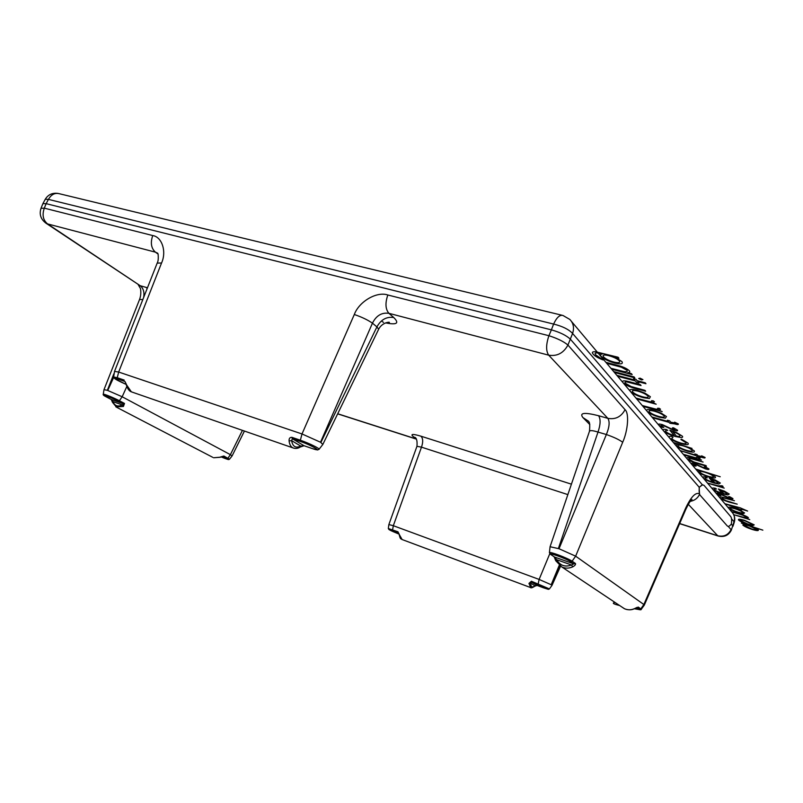<?xml version="1.0" encoding="UTF-8"?>
<svg xmlns="http://www.w3.org/2000/svg" width="803" height="803" viewBox="0 0 803 803"><rect width="100%" height="100%" fill="white"/><g stroke="black" fill="none" stroke-linecap="round" stroke-linejoin="round"><path stroke-width="1.2" d="M730.77 516.66L704.04 485.373L702.625 484.801L699.353 487.17C698.931 491.085 699.172 493.735 700.055 495.14L727.297 525.945C728.231 526.888 729.586 526.236 731.372 523.988C731.834 520.224 731.633 517.774 730.77 516.66M300.212 447.06L300.673 446.046L291.609 440.636L289.09 440.917C288.939 438.458 289.873 437.264 291.911 437.334L300.362 440.215C309.356 443.346 319.975 448.566 319.032 449.339L318.921 449.419M304.257 445.806L300.673 446.046C295.745 448.465 292.724 446.669 291.609 440.636L292.352 438.719L304.026 445.725L312.387 448.596C323.96 452.641 312.046 445.414 300.794 441.61L292.352 438.719L291.911 437.334M572.72 566.848L571.555 565.011L556.7 559.721L555.726 560.705L561.819 566.968L555.726 560.705L554.17 556.85L556.7 559.721C560.082 565.573 565.031 567.34 571.555 565.011L573.774 563.887L570.431 561.578C566.225 558.557 546.04 551.41 551.149 554.732L554.592 557.071L573.774 563.887L575.45 563.495C575.881 564.479 574.968 565.603 572.72 566.848C569.026 568.484 565.422 568.534 561.889 566.998L561.819 566.968M550.607 554.391L549.413 552.665C549.352 551.239 567.038 557.804 572.117 561.187L570.431 561.578M555.726 560.604L554.331 556.921M124.997 381.535L126.713 385.099L124.957 381.505L117.81 379.026C112.45 377.701 115.241 379.498 126.191 384.426L114.949 378.815L113.645 376.968L117.258 377.711L117.81 379.026M113.855 373.796L107.351 390.308L103.988 389.676L103.266 394.283C103.356 393.54 113.243 397.555 119.396 400.737L118.242 401.109C111.517 397.515 98.94 393.068 106.167 396.823L111.316 399.533L112.972 401.63L112.791 402.684M105.645 395.728L105.103 395.568M123.411 406.479L122.307 404.953L112.972 401.63C114.709 405.937 117.82 407.051 122.307 404.953L124.505 403.437L123.411 406.479L115.833 406.87M220.454 456.997L223.886 456.034L229.487 459.216C228.453 459.878 228.885 459.898 221.046 456.887C227.51 459.517 229.457 460.049 226.868 458.483L222.752 456.315M223.886 456.034L220.303 457.268L213.588 457.76L220.012 457.218M388.321 528.565L388.863 524.57L393.329 525.704L392.476 530.502C387.106 528.906 389.294 530.11 399.021 534.105L389.003 529.599L388.321 528.535L397.957 531.777L399.713 535.31L397.957 531.777M534.708 586.25L534.949 585.758L530.653 583.189L528.966 583.41L531.405 581.242L530.653 583.189C530.833 586.983 532.259 587.836 534.949 585.758L537.066 585.417L543.531 587.816C550.487 589.984 548.66 588.88 538.06 584.524L531.536 582.105L537.137 585.437M531.405 581.242L549.433 588.92M538.06 584.524L539.114 579.425L551.38 584.825L551.952 585.457L549.372 588.97M634.28 608.714L638.365 607.108L641.266 609.276C641.396 610.18 639.349 609.889 635.113 608.403C638.947 609.688 640.362 609.939 639.369 609.146L637.02 607.52M639.369 609.146L640.844 608.835L643.865 604.518L644.297 605.131L641.226 609.316M621.693 606.887L624.563 608.774C628.076 610.139 631.309 610.15 634.24 608.804L636.93 607.429M624.563 608.774C627.705 610.119 630.897 610.119 634.159 608.774M399.713 535.31L402.142 539.546M530.763 587.625L528.966 583.41M212.735 457.319L116.626 407.272L112.51 402.363L111.276 399.513L123.361 403.809L118.242 401.109M126.713 385.099L131.341 391.824L132.676 392.296M294.159 448.295L292.924 447.873C290.776 446.709 289.502 444.39 289.09 440.917M107.351 390.308L122.166 396.762L119.396 400.737L124.505 403.437M226.868 458.483L227.922 458.172L230.391 454.659L232.067 455.974L244.423 431.05M551.952 585.457L560.524 566.256M644.297 605.131L685.903 509.162C688.773 503.24 690.811 500.028 692.005 499.536L691.232 500.149M549.413 552.665L550.065 546.733L559.008 548.74L575.641 556.168L572.117 561.187L575.45 563.495M300.794 441.61L300.362 440.215L302.008 433.961L320.517 442.232L322.846 444.43L378.655 329.23C382.258 322.053 390.479 321.792 389.304 322.535L386.865 322.535M113.645 376.968L114.528 371.398L118.663 372.04L117.258 377.711L124.204 380.08M320.889 442.463L376.918 326.901L372.451 323.157C367.633 319.855 361.591 316.974 354.304 314.515L302.008 433.961L118.663 372.04L161.544 263.013C166.813 251.59 161.975 236.875 152.741 235.56C150.271 242.747 151.165 248.278 155.421 252.162L47.558 223.917L140.204 285.717L145.985 287.354L147.21 288.428M320.517 442.232L372.451 323.157C376.296 315.559 381.786 312.287 388.943 313.331C385.42 309.265 385.049 303.153 387.819 294.992C376.788 291.128 358.981 301.597 354.304 314.515M378.645 329.22L376.918 326.901C380.993 319.574 386.604 316.452 393.741 317.536L388.943 313.331L548.7 355.177C545.879 351.031 545.95 344.547 548.911 335.714L551.39 329.852L46.142 203.661L44.306 208.158C41.977 214.883 43.061 220.132 47.558 223.917L45.51 222.893M382.258 321.591L383.513 322.364M690.229 501.363C694.515 500.6 697.616 498.292 699.543 494.437L699.122 487.14L570.381 339.217C566.396 335.443 560.062 332.322 551.39 329.852L553.618 324.071L48.441 199.385L46.142 203.661L42.89 203.671L40.993 208.328C39.056 214.451 40.823 219.48 46.293 223.415L140.204 285.717C143.346 288.207 144.5 292.091 143.697 297.351M559.008 548.74L606.365 434.523C613.984 437.193 619.424 439.783 622.686 442.282C627.976 430.528 629.311 413.164 625.055 409.681C621.181 416.837 615.439 419.728 607.841 418.343C609.929 421.625 609.437 427.015 606.365 434.523L598.004 432.084L558.376 548.519M157.759 253.286L155.421 252.162L158.121 254.099M702.404 484.841L572.589 333.446L567.932 345.059C563.505 353.129 557.101 356.502 548.7 355.177L607.841 418.343L598.576 415.723C600.764 419.005 600.574 424.466 598.004 432.084C592.885 430.458 590.044 430.197 589.472 431.301C590.024 425.239 589.723 421.966 588.579 421.485L588.197 420.892M157.087 252.855L158.081 253.969C158.512 258.375 158.221 261.417 157.187 263.093L161.544 263.013M598.576 415.723C584.454 412.16 579.224 412.762 582.878 417.53L588.378 421.153M731.523 518.798L734.022 521.719L731.282 530.261L732.717 525.744L731.292 524.098M138.216 284.694L140.475 288.568C141.147 292.352 140.836 295.986 139.551 299.479L142.824 299.559M699.252 493.704C695.448 492.189 690.891 497.057 685.581 508.299L685.903 509.162M699.543 494.437L700.136 495.26M571.425 484.169L420.943 436.19C423.061 438.338 423.241 441.991 421.485 447.151L393.329 525.704L539.114 579.425L549.814 553.648M415.462 437.866L413.726 437.013L416.145 438.749M388.863 524.57L416.948 446.307L421.485 447.151L567.862 494.608M699.353 487.17L702.083 484.932M603.575 356.883C602.14 354.946 603.856 354.535 608.704 355.649C613.743 357.054 617.286 358.8 619.324 360.868C620.508 362.755 618.701 363.157 613.894 362.073C608.905 360.647 605.472 358.921 603.575 356.883M615.299 357.325L618.922 358.248L618.089 357.235L595.716 351.774C592.393 351.533 591.56 352.326 593.216 354.173C594.802 356.12 598.094 358.048 603.093 359.955L595.776 354.906C594.009 352.738 595.816 352.346 601.206 353.742L602.27 354.003C600.423 354.213 600.042 354.976 601.126 356.301C603.796 358.971 608.353 361.23 614.807 363.086C620.96 364.472 623.329 363.98 621.923 361.601L615.299 357.325M612.097 369.35L632.162 374.589L631.389 373.626L627.735 372.682C629.733 372.622 630.265 371.97 629.321 370.735C626.631 368.316 622.385 366.439 616.584 365.094L606.275 362.434L607.108 363.408L621.291 367.172L626.962 370.253C627.805 371.538 626.752 371.97 623.79 371.538L611.294 368.396L612.097 369.35M641.497 379.919L642.942 379.608L640.091 378.163L638.676 378.484L641.497 379.919M614.837 372.612L634.802 377.842L634.039 376.898L614.044 371.669L614.837 372.612M637.843 381.596L645.953 383.724L645.21 382.8L637.09 380.662L636.006 379.327L633.537 378.675L634.631 380.01L617.216 375.433L617.999 376.366L635.384 380.943L636.468 382.268L638.917 382.921L637.843 381.596M636.287 388.742L645.662 391.242L644.939 390.338L631.128 386.554L625.396 383.272C624.483 382.208 625.075 381.786 627.183 381.997L641.055 385.55L640.302 384.627L630.646 382.077C624.122 380.261 621.572 380.451 623.008 382.64C625.537 385.129 629.964 387.166 636.287 388.742M632.674 391.964C631.62 390.338 633.356 390.067 637.883 391.151C642.721 392.577 646.084 394.213 647.971 396.07C648.884 397.646 647.077 397.897 642.551 396.792C637.793 395.387 634.5 393.781 632.674 391.964M649.346 398.549L650.37 396.712L644.929 393.119L637.17 390.268C631.208 388.843 628.92 389.194 630.315 391.322C632.714 393.701 637.03 395.819 643.273 397.666L649.346 398.549M637.04 399.011L656.181 404.2L652.648 402.584L654.445 401.741L653.18 400.817L651.504 400.727L652.207 401.269C652.337 401.901 651.323 401.992 649.185 401.53L636.327 398.158L637.04 399.011M643.293 406.448L662.194 411.618L658.711 410.032L660.518 409.239L659.273 408.336L657.617 408.235L658.299 408.757C658.42 409.369 657.416 409.44 655.298 408.978L642.591 405.615L643.293 406.448M649.326 411.839C648.372 410.353 650.089 410.152 654.475 411.236C659.153 412.642 662.365 414.197 664.131 415.914C664.944 417.359 663.158 417.54 658.771 416.436C654.184 415.051 651.032 413.525 649.326 411.839M665.356 418.182L666.45 416.546L661.281 413.174L653.813 410.423C648.041 408.988 645.783 409.259 647.037 411.206C649.276 413.415 653.411 415.422 659.454 417.239L665.356 418.182M678.294 423.914L674.63 422.147L675.845 423.111L670.786 422.217L669.692 420.862L667.383 420.23L668.487 421.585L652.227 417.068L652.889 417.861L669.13 422.378L669.863 423.271L674.42 423.843C677.441 424.757 678.736 424.777 678.294 423.914M677.461 430.137L673.536 427.808L672.372 427.889L675.193 429.505L671.539 428.943L662.345 424.596C659.173 423.793 657.928 423.914 658.611 424.948L662.555 427.417L663.82 427.387L660.869 425.62L662.887 425.339L673.908 430.348C676.788 431.111 677.973 431.04 677.461 430.137M665.858 431.562C665.085 430.599 665.727 430.207 667.785 430.388L666.189 429.424C663.398 429.113 662.525 429.585 663.569 430.85C665.637 432.867 669.561 434.744 675.353 436.501L680.824 437.515C682.6 437.555 683.092 437.083 682.299 436.119L676.708 432.656L669.832 430.207L674.319 435.638C670.174 434.383 667.353 433.018 665.858 431.562M679.589 436.521L676.477 436.19L672.683 431.582C676.447 432.907 678.886 434.192 680.031 435.447L679.589 436.521M687.98 443.115L681.546 439.211L680.894 439.502L685.802 442.543C686.776 443.959 685.12 444.129 680.844 443.045C676.236 441.6 673.185 440.094 671.689 438.518L673.014 437.264L671.298 436.31C669.09 436.21 668.487 436.742 669.511 437.916C671.449 439.924 675.353 441.851 681.235 443.708C686.936 445.173 689.185 444.972 687.98 443.115M678.103 446.187C677.26 444.882 678.916 444.772 683.102 445.856C687.549 447.241 690.53 448.676 692.025 450.182C692.768 451.447 691.082 451.547 686.956 450.463C682.6 449.098 679.659 447.672 678.103 446.187M692.025 448.415L673.727 442.634L677.361 444.22L675.975 445.595C678.013 447.542 681.867 449.399 687.549 451.166C692.929 452.571 695.147 452.46 694.214 450.814L688.733 447.472L692.025 448.415M705.054 457.449L701.661 455.833L702.766 456.686L697.958 455.733L697.014 454.568L694.846 453.946L695.799 455.11L680.502 450.694L696.362 455.793L696.994 456.566L701.33 457.228C704.161 458.111 705.405 458.192 705.054 457.449M684.156 455.05L701.481 460.069L698.369 458.664L700.166 458.162L699.082 457.399L695.247 457.66L683.594 454.378L684.156 455.05M698.229 463.793L706.439 466.192L705.907 465.539L693.842 461.936L689.104 459.316C688.432 458.543 689.054 458.312 690.951 458.623L703.097 462.066L694.113 458.955C688.422 457.228 686.053 457.148 687.007 458.704C688.924 460.551 692.668 462.247 698.229 463.793M708.878 468.912L705.345 466.854L704.231 466.864L706.77 468.3L705.024 468.3L694.946 463.743C691.985 462.95 690.791 462.98 691.333 463.843L694.876 466.011L696.091 466.051L693.441 464.485L695.398 464.365L705.456 468.912C708.146 469.665 709.28 469.665 708.878 468.912M700.015 472.335C699.283 471.18 700.909 471.15 704.883 472.234C709.109 473.569 711.9 474.904 713.245 476.249C713.877 477.363 712.231 477.383 708.306 476.32C704.171 474.995 701.41 473.67 700.015 472.335M720.231 476.761L696.01 469.143L699.433 470.618L697.988 471.752C699.825 473.499 703.438 475.225 708.828 476.932C713.957 478.337 716.125 478.307 715.322 476.862L710.093 473.77L720.231 476.761M705.295 478.638C704.673 477.855 705.325 477.594 707.252 477.855L705.857 477.032C703.257 476.641 702.374 476.942 703.207 477.956C704.924 479.612 708.427 481.268 713.716 482.934L718.775 484.018L720.331 483.045L715.433 480.094L709.21 477.835L712.833 482.222C709.049 481.027 706.54 479.833 705.295 478.638M717.721 483.195L714.811 482.764L711.759 479.05L718.253 482.402L717.721 483.195M707.834 483.205L724.206 488.104L721.305 486.789L723.071 486.437L722.088 485.755L718.364 485.835L707.834 483.205M714.55 489.679C713.957 488.947 714.62 488.716 716.507 488.987L715.162 488.204C712.602 487.782 711.719 488.053 712.512 489.017C714.158 490.593 717.561 492.199 722.72 493.835L727.679 494.939L729.244 494.046L724.507 491.215L718.444 489.007L721.877 493.162C718.183 491.978 715.734 490.814 714.55 489.679M726.665 494.146L723.814 493.694L720.913 490.181L727.217 493.413L726.665 494.146M732.908 498.573L729.676 496.716L728.602 496.686L730.931 497.98L729.244 497.91L719.9 493.704C717.109 492.922 715.945 492.901 716.406 493.644L719.649 495.592L720.813 495.672L718.384 494.267L720.281 494.236L729.616 498.442C732.145 499.175 733.239 499.215 732.908 498.573M730.078 502.377L737.214 504.154L726.083 500.701L721.837 498.392L723.674 497.94L734.444 500.731L726.655 498.372C721.405 496.716 719.157 496.535 719.91 497.8C721.546 499.356 724.938 500.881 730.078 502.377M741.229 509.102L747.603 511.049L740.195 507.817L725.129 503.772L739.904 509.263L741.842 509.845L741.229 509.102M730.379 508.58C729.837 507.667 731.403 507.727 735.056 508.781C738.89 510.025 741.42 511.22 742.634 512.354C743.066 513.237 741.46 513.157 737.806 512.103C734.012 510.869 731.543 509.694 730.379 508.58M743.267 513.739L744.552 512.936L740.667 510.547L734.635 508.259C729.827 506.874 727.769 506.793 728.482 507.998C730.007 509.453 733.259 510.989 738.238 512.615L743.267 513.739M734.484 514.894L749.761 519.621L746.589 518.266L748.376 517.654C746.76 516.319 743.729 514.994 739.292 513.699L731.874 511.792L742.645 515.165L746.549 517.162C746.931 517.805 745.947 517.845 743.608 517.293L734.484 514.894M740.426 520.575C739.924 519.712 741.46 519.802 745.023 520.836L752.341 524.279C752.742 525.112 751.156 525.001 747.603 523.957L740.426 520.575M752.913 525.574L754.208 524.861L744.632 520.354C739.934 518.989 737.927 518.868 738.579 519.993C740.025 521.368 743.166 522.853 748.005 524.449L752.913 525.574M744.652 525.614C744.13 524.75 745.646 524.841 749.199 525.885L756.426 529.297C756.878 530.131 755.342 530.03 751.819 529.006L744.652 525.614M762.85 530.151L741.37 523.084L744.351 524.369L742.845 525.062C744.311 526.417 747.432 527.892 752.23 529.478C756.817 530.823 758.825 530.964 758.283 529.88L753.836 527.33L762.85 530.151M554.09 556.76L551.149 554.732M105.986 396.722L106.137 396.812C103.768 395.628 102.804 394.785 103.256 394.283L103.256 394.283M111.135 399.432L106.137 396.812M398.398 532.74L392.476 530.502M638.365 607.108L637.12 607.49M387.819 294.992L548.911 335.714C557.503 338.475 563.847 341.586 567.932 345.059L625.055 409.681M385.611 322.886C396.873 325.105 399.583 323.318 393.741 317.536M572.589 333.446C568.755 329.371 562.431 326.239 553.618 324.071C556.66 317.476 559.771 314.615 562.973 315.479L569.779 319.403C573.462 323.157 574.396 327.845 572.589 333.446M622.686 442.282L575.641 556.168L643.865 604.518L685.581 508.299M732.828 513.147C734.745 515.978 735.237 518.999 734.283 522.211L734.022 521.719C735.136 517.885 734.333 514.562 731.613 511.732L598.064 353.019M562.02 315.248L59.332 193.724C54.905 192.59 51.272 194.477 48.441 199.385L45.259 199.274L42.89 203.671M40.993 208.328L44.306 208.158L152.741 235.56M589.824 424.576L582.878 417.53M728.211 526.377L731.071 529.609C728.191 535.039 723.754 537.087 717.752 535.762L718.043 535.992C724.045 537.438 728.451 535.531 731.282 530.261M679.669 523.536L717.752 535.762L688.322 504.324M147.461 287.795L145.985 287.354M107.753 390.449L113.705 377.33M126.794 386.564L122.166 396.762L230.391 454.659L242.436 430.358M551.38 584.825L559.862 565.814M337.702 413.756L416.305 438.99M559.239 565.312L551.199 584.714M420.943 436.19C412.34 433.66 409.942 433.941 413.726 437.013M131.371 391.844L292.924 447.873C295.484 448.837 297.953 448.546 300.332 446.99L304.066 445.745L312.427 448.616C320.849 450.854 316.231 449.72 319.022 449.339L322.846 444.43M229.487 459.226L232.067 455.974M549.423 588.93L549.423 588.93C547.817 589.442 549.975 589.824 543.541 587.826L537.077 585.417L534.758 586.21C532.359 587.806 530.913 588.228 530.422 587.495L401.761 539.405C400.878 538.11 400.687 540.62 399.232 534.838M635.113 608.403L639.349 609.597M638.987 609.547L634.33 608.764M619.635 605.522C613.201 603.966 611.685 602.953 615.098 602.501M131.341 391.824C129.163 391.091 127.466 388.722 126.262 384.737M597.221 352.025L571.535 321.491M114.528 371.398L157.187 263.093M550.065 546.733L589.462 431.301M58.017 193.413C52.366 192.65 48.12 194.607 45.259 199.274M734.283 522.211L732.968 526.306M103.988 389.676L139.551 299.479M718.043 535.992L679.619 523.646M416.386 439.131L337.651 413.856M416.958 446.307C417.811 436.159 413.816 437.434 414.719 437.264L415.532 437.936M561.889 567.008L624.433 608.724"/></g></svg>
